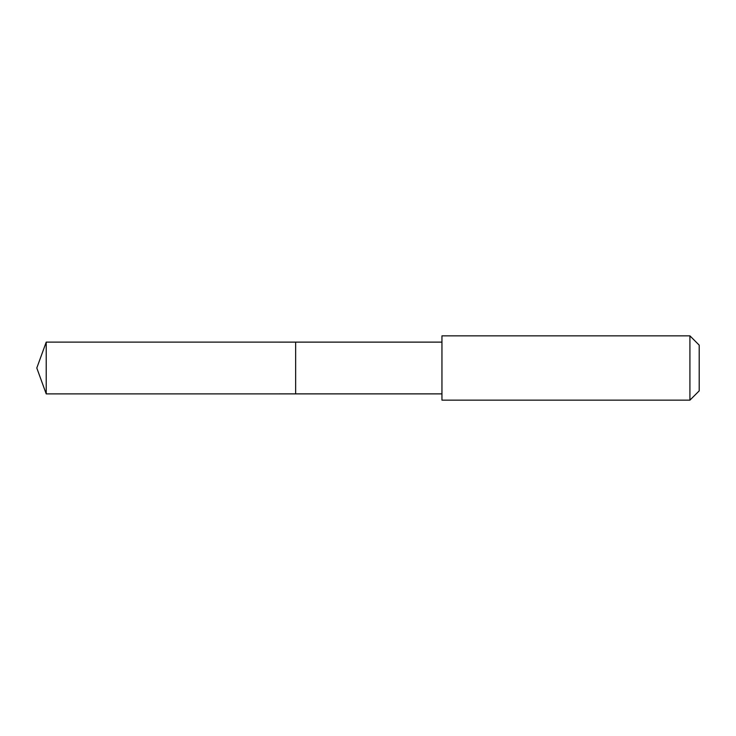 <?xml version="1.0" encoding="UTF-8"?>
<svg xmlns="http://www.w3.org/2000/svg" width="736" height="736" viewBox="0 0 736 736"><rect width="100%" height="100%" fill="white"/><g stroke="black" fill="none" stroke-linecap="round" stroke-linejoin="round"><path stroke-width="1.1" d="M295.651 344.282L295.651 342.12L46.221 342.111L46.221 393.889L295.651 393.88L295.651 342.12L441.95 342.12L441.95 393.88L295.651 393.88L295.651 344.282M441.959 335.846L441.959 400.154L689.917 400.154L689.917 335.846L441.959 335.846L441.95 342.12M689.917 335.846L699.2 345.129L699.2 390.871L689.917 400.154M295.651 393.88L46.221 393.889L36.8 368L46.221 393.889M36.8 368L46.221 342.111M441.95 393.88L441.959 400.154"/></g></svg>
